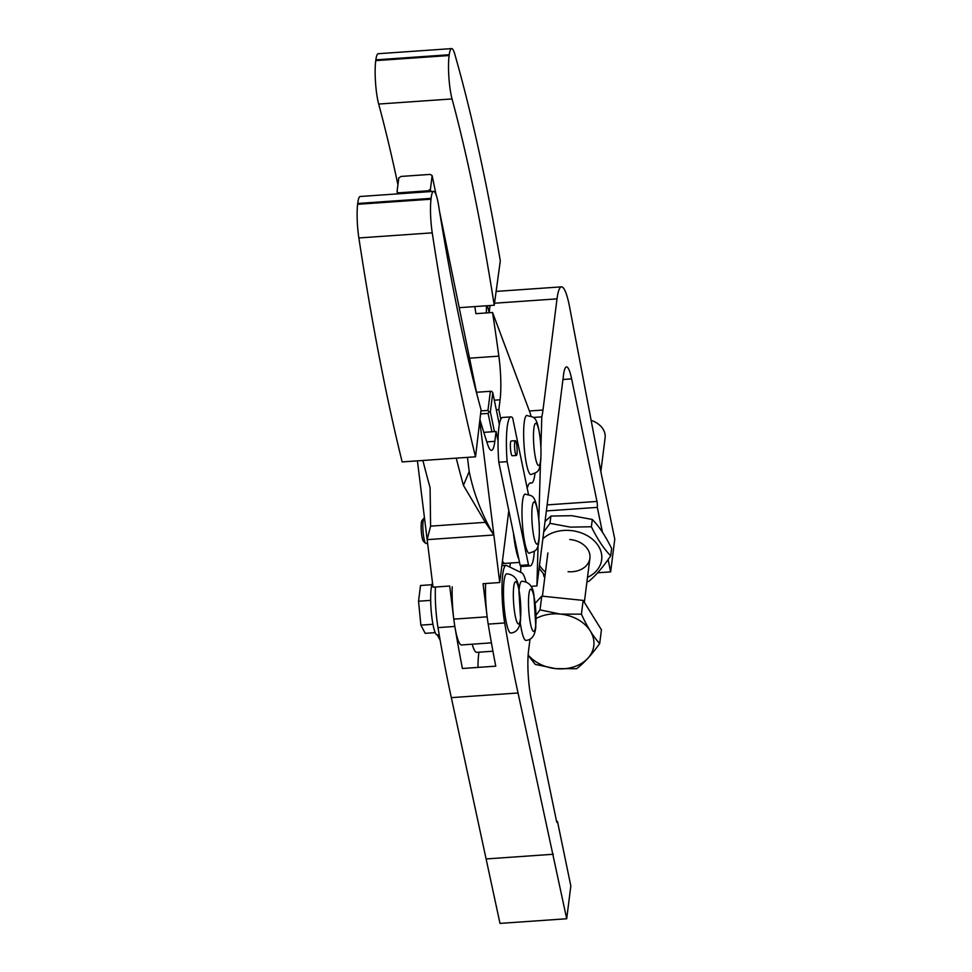 <?xml version="1.0" encoding="UTF-8"?>
<svg xmlns="http://www.w3.org/2000/svg" width="972" height="972" viewBox="0 0 972 972"><rect width="100%" height="100%" fill="white"/><g stroke="black" fill="none" stroke-linecap="round" stroke-linejoin="round"><path stroke-width="1.46" d="M427.607 543.324L425.991 543.433A12.709 2.078 -94 0 1 425.627 543.275A12.709 2.078 -94 0 1 423.027 530.894A12.709 2.078 -94 0 1 423.889 518.283A12.709 2.078 -94 0 1 423.938 518.222A12.709 2.078 -94 0 1 424.217 518.076L424.485 518.064M517.14 451.676A7.412 1.215 -94 0 1 516.351 455.467A7.412 1.215 -94 0 1 514.528 444.471A7.412 1.215 -94 0 1 515.318 440.68A7.412 1.215 -94 0 1 517.14 451.676M516.351 455.467L512.183 455.759A7.412 1.215 -94 0 1 511.065 453.146A7.412 1.215 -94 0 1 510.361 444.763A7.412 1.215 -94 0 1 511.151 440.972L515.318 440.68M522.377 523.641A29.646 4.848 86 0 0 529.303 553.226C535.803 550.031 540.238 553.676 539.168 523.07C535.851 491.285 532.121 496.741 525.184 494.068A29.646 4.848 86 0 0 522.377 523.641M476.96 392.238L490.362 391.303L491.65 391.352L492.78 392.773L499.341 424.485M494.444 431.604L490.362 411.885L489.074 411.836L488.102 413.404L491.905 431.787M480.593 413.926L488.102 413.404M490.362 391.303L487.944 410.427L489.074 411.836M487.944 410.427L480.946 410.913M490.362 411.885L492.78 392.773M399.176 193.768L397.062 191.593L397.536 193.878M397.062 191.593L398.787 177.937L401.047 176.43L430.219 174.389L432.139 175.616L436.124 194.91M439.563 211.531L476.997 394.656M430.888 191.557L430.414 189.273L428.154 190.779L428.348 191.739M398.97 192.808L428.154 190.779M430.414 189.273L432.139 175.616M534.369 551.233A42.355 6.926 -94 0 1 530.19 565.898A42.355 6.926 -94 0 1 528.489 564.841L507.141 461.639A42.355 6.926 -94 0 1 510.956 416.891A42.355 6.926 -94 0 1 512.657 417.948L528.476 494.444M510.956 416.891L502.621 417.462A42.355 6.926 86 0 0 498.794 462.222L520.154 565.425A42.355 6.926 86 0 0 521.843 566.482L530.19 565.898M507.141 461.639L498.794 462.222M528.489 564.841L520.154 565.425M422.042 520.457A10.595 1.737 86 0 0 422.006 520.506A10.595 1.737 86 0 0 421.289 531.016A10.595 1.737 86 0 0 423.464 541.343L425.627 543.275M479.767 420.925L499.73 582.532L508.806 510.604M422.893 460.473A727.663 118.973 86 0 0 430.086 487.701L430.596 526.144L427.158 539.642L417.425 460.862M357.72 203.476A27.957 4.568 -94 0 1 360.235 196.478L433.597 191.375A27.957 4.568 -94 0 1 434.448 191.763A27.957 4.568 -94 0 1 438.615 205.627A692.246 113.189 86 0 0 465.989 349.446A692.246 113.189 86 0 0 481.079 409.832L475.527 456.804L402.153 461.919A800.43 130.868 -94 0 1 390.987 413.938A800.43 130.868 -94 0 1 358.862 237.958A27.957 4.568 -94 0 1 357.222 220.049A27.957 4.568 -94 0 1 357.623 204.302L357.72 203.476L431.094 198.361A27.957 4.568 -94 0 1 433.597 191.375M475.527 456.804A800.43 130.868 -94 0 1 464.361 408.835A800.43 130.868 -94 0 1 432.236 232.843A27.957 4.568 -94 0 1 430.596 214.934A27.957 4.568 -94 0 1 430.997 199.199L431.094 198.361M467.447 457.375L469.197 471.542L463.437 485.38A727.663 118.973 -94 0 1 456.245 458.152M469.197 471.542A211.799 198.616 -157.4 0 0 493.861 535.001L485.307 522.328L463.437 485.38M498.065 441.094L496.085 431.495L483.801 432.346M496.085 431.495L494.833 441.337A38.127 6.233 -94 0 1 491.48 450.352A38.127 6.233 -94 0 1 487.689 444.532A629.309 102.898 -94 0 1 479.937 419.503M493.861 535.001L427.158 539.642L433.026 587.185L449.708 586.019L453.79 619.14A38.127 6.233 86 0 0 461.53 644.946L491.419 642.857M452.211 586.809A38.127 6.233 86 0 0 454.847 626.442A428.798 70.106 86 0 0 461.311 662.795A428.798 70.106 86 0 0 462.405 668.493L495.756 666.172A428.798 70.106 -94 0 1 494.663 660.474A428.798 70.106 -94 0 1 488.199 624.121A38.127 6.233 -94 0 1 487.142 616.819L483.048 583.698L499.73 582.532M502.451 560.99A38.127 6.233 86 0 0 504.881 563.42L504.881 563.42A38.127 6.233 -94 0 1 504.432 563.347A50.836 8.311 86 0 0 503.836 563.262A50.836 8.311 86 0 0 501.953 564.866M496.303 409.82L498.83 409.637L500.082 399.796A38.127 6.233 86 0 0 498.855 356.141A629.309 102.898 86 0 0 492.573 312.498L529.582 411.508A38.127 6.233 -94 0 1 531.004 416.138M494.238 305.232L500.313 260.824A800.43 130.868 86 0 0 490.119 205.226A800.43 130.868 86 0 0 454.811 54.213A27.957 4.568 86 0 0 451.628 48.6A27.957 4.568 86 0 0 449.222 54.736L449.125 55.526A27.957 4.568 86 0 0 448.882 77.213A27.957 4.568 86 0 0 452.041 98.937A692.246 113.189 -94 0 1 481.164 229.064A692.246 113.189 -94 0 1 494.238 305.232L459.452 307.65M378.278 53.703A27.957 4.568 86 0 0 378.254 53.715A27.957 4.568 86 0 0 375.848 59.851L375.751 60.629A27.957 4.568 86 0 0 375.508 82.316A27.957 4.568 86 0 0 378.679 104.053A692.246 113.189 -94 0 1 397.925 184.704M451.628 48.6A27.957 4.568 86 0 0 451.603 48.6L378.254 53.715A27.957 4.568 86 0 0 378.23 53.715M530.955 474.603A29.646 4.848 -94 0 1 524.042 445.018A29.646 4.848 -94 0 1 524.564 420.232A29.646 4.848 -94 0 1 526.836 415.433C533.774 418.118 537.516 412.663 540.821 444.447C541.89 475.053 537.455 471.408 530.955 474.603M487.397 305.706L489.208 312.729M498.83 409.637L500.823 419.248M518.902 559.374A38.127 6.233 -94 0 1 513.398 532.778M534.989 473.328A38.127 6.233 -94 0 1 531.55 483.048A38.127 6.233 -94 0 1 531.101 482.987A50.836 8.311 86 0 0 530.505 482.902A50.836 8.311 86 0 0 527.213 488.333M486.34 312.935L486.486 305.767M492.573 312.498L475.903 313.664A629.309 102.898 86 0 0 474.822 306.581M545.037 521.478L550.893 516.059L571.864 515.695L592.312 519.473C599.104 526.374 605.544 536.058 611.631 548.548L610.72 555.838C603.928 548.949 597.476 539.253 591.389 526.763L570.418 527.128L549.982 523.349L543.7 532.024M545.474 572.083A33.036 25.114 7.2 0 1 539.484 565.4M542.838 538.816A33.036 25.114 7.2 0 1 570.175 530.493A33.036 25.114 7.2 0 1 600.538 550.298A33.036 25.114 7.2 0 1 587.501 577.38M539.12 568.304L545.013 575.703M569.713 539.509A21.177 16.099 7.2 0 1 589.992 557.345A21.177 16.099 7.2 0 1 568.073 571.706M549.982 523.349L550.893 516.059M591.389 526.763L592.312 519.473M586.954 581.669L588.619 581.511C595.629 575.74 602.992 567.186 610.72 555.838M591.134 420.366A21.177 16.099 7.2 0 1 605.106 437.874L600.854 471.542M536.082 615.118L540.019 609.881L541.756 596.115L535.183 603.272M540.019 609.881L560.455 614.097L581.414 614.17L583.151 600.404L601.425 629.82L599.688 643.573C591.656 654.751 583.978 663.123 576.651 668.712L555.692 668.639L535.256 664.423L528.124 655.274M581.414 614.17C587.149 626.758 593.248 636.563 599.688 643.573M583.151 600.404L541.756 596.115M536.143 618.471A36 27.362 7.2 0 1 560.455 614.097A36 27.362 7.2 0 1 593.88 645.08A36 27.362 7.2 0 1 555.692 668.639A36 27.362 7.2 0 1 528.148 654.946M530.007 639.163A38.127 6.233 -94 0 1 529.922 639.868L528.549 650.79A33.886 5.54 86 0 0 528.161 673.803A33.886 5.54 86 0 0 531.125 698.443L556.482 820.988A4.24 0.693 86 0 0 557.053 822.47A4.24 0.693 86 0 0 557.114 822.482A4.24 0.693 86 0 0 557.491 821.486L556.616 821.547M557.491 821.486L570.831 885.978L566.7 918.759L499.997 923.4L451.336 697.641A428.798 70.106 -94 0 1 444.471 663.973A428.798 70.106 -94 0 1 437.995 627.62A38.127 6.233 -94 0 1 435.371 587.975A38.127 6.233 -94 0 1 435.407 587.015M566.7 918.759L518.04 692.987A428.798 70.106 -94 0 1 511.175 659.32A428.798 70.106 -94 0 1 504.699 622.967A38.127 6.233 -94 0 1 502.074 583.334A38.127 6.233 -94 0 1 506.096 565.412A38.127 6.233 -94 0 1 506.691 565.534L521.867 572.945A38.127 6.233 -94 0 1 526.022 581.961M504.699 622.967L488.199 624.121A38.127 6.233 -94 0 1 485.563 584.476A38.127 6.233 -94 0 1 485.599 583.516M439.21 634.825L437.206 634.959A26.475 4.325 -94 0 1 433.208 625.616A26.475 4.325 -94 0 1 432.516 583.042M506.679 573.857A29.646 4.848 86 0 0 503.484 591.146A29.646 4.848 86 0 0 506.327 622.554A29.646 4.848 86 0 0 510.798 633.015C516.63 632.517 519.911 627.973 520.615 619.407L518.756 588.072C517.918 579.093 513.896 574.355 506.679 573.857M520.227 622.359A29.646 4.848 86 0 0 521.502 629.965A29.646 4.848 86 0 0 525.974 640.427C531.806 639.916 535.086 635.384 535.803 626.806L533.944 595.472C533.106 586.493 529.072 581.754 521.855 581.268A29.646 4.848 86 0 0 519.084 589.725M431.884 584.719L420.524 585.509L418.543 601.218L420.876 625.13L425.189 633.331L435.213 632.638M437.327 634.947L440.17 640.341M432.953 624.279L420.876 625.13M430.693 600.368L418.543 601.218M478.017 667.412A33.886 5.54 -94 0 1 478.686 654.265L478.953 652.188M553.36 854.254L486.656 858.908M509.802 567.053A50.836 8.311 86 0 0 509.96 566.081A50.836 8.311 86 0 0 510.361 563.031M472.222 644.205A38.127 6.233 86 0 0 476.705 652.346L492.925 651.216M529.388 410.986L542.984 410.038L557.017 298.866A50.836 8.311 -94 0 1 561.488 286.862A50.836 8.311 -94 0 1 562.557 287.19A50.836 8.311 -94 0 1 569.653 307.298L601.437 474.603L614.778 539.108L610.647 571.876L608.095 559.568M546.361 510.932L597.294 507.384A4.24 0.693 86 0 0 597.343 504.504A4.24 0.693 86 0 0 596.978 501.43L571.621 378.873A33.886 5.54 86 0 0 567.041 367.039A33.886 5.54 86 0 0 566.506 366.918A33.886 5.54 86 0 0 563.529 374.925L536.896 585.946L530.882 586.359M602.446 532.243L597.294 507.384M543.384 573.82L543.943 576.53L544.915 576.457M597.61 572.787L610.647 571.876M490.058 305.524L489.171 312.571M520.834 566.117L520.652 572.35M533.227 417.462L541.805 416.854L540.942 446.452M540.444 463.547L538.84 519.084M538.075 545.389L536.896 585.946M541.805 416.854A66.047 10.801 86 0 0 542.984 410.038M539.047 523.058A21.177 3.463 -94 0 1 537.006 544.186A21.177 3.463 -94 0 1 532.109 523.058A21.177 3.463 -94 0 1 534.15 501.929A21.177 3.463 -94 0 1 539.047 523.058M358.862 237.958L432.236 232.843M357.623 204.302L430.997 199.199M485.307 522.328L430.596 526.144M494.833 441.337L486.826 441.896M504.432 563.347L503.253 563.432M487.142 616.819L453.79 619.14M449.125 55.526L375.751 60.629M452.041 98.937L378.679 104.053M540.711 444.435A21.177 3.463 -94 0 1 538.67 465.564A21.177 3.463 -94 0 1 533.762 444.435A21.177 3.463 -94 0 1 535.803 423.306A21.177 3.463 -94 0 1 540.711 444.435M449.222 54.736L375.848 59.851M494.311 400.197L500.082 399.796M529.922 483.072L531.101 482.987M469.901 358.158L498.855 356.141M454.847 626.442L437.995 627.62M518.805 589.202A21.177 3.463 86 0 0 513.738 586.736A21.177 3.463 86 0 0 515.354 616.515A21.177 3.463 86 0 0 520.409 618.982A21.177 3.463 86 0 0 518.805 589.202M533.98 596.614A21.177 3.463 86 0 0 528.926 594.135A21.177 3.463 86 0 0 530.53 623.915A21.177 3.463 86 0 0 535.596 626.393A21.177 3.463 86 0 0 533.98 596.614M518.04 692.987L451.336 697.641M494.505 303.215L557.017 298.866M562.946 379.481L571.621 378.873M547.127 504.893L596.978 501.43M422.006 520.506L423.889 518.283M519.522 562.399L503.071 563.541M529.74 483.181L531.55 483.048M584.342 602.336L589.907 558.256M542.425 596.176L547.88 552.959M506.096 565.412L501.856 565.704M496.121 291.406L561.488 286.862"/></g></svg>
